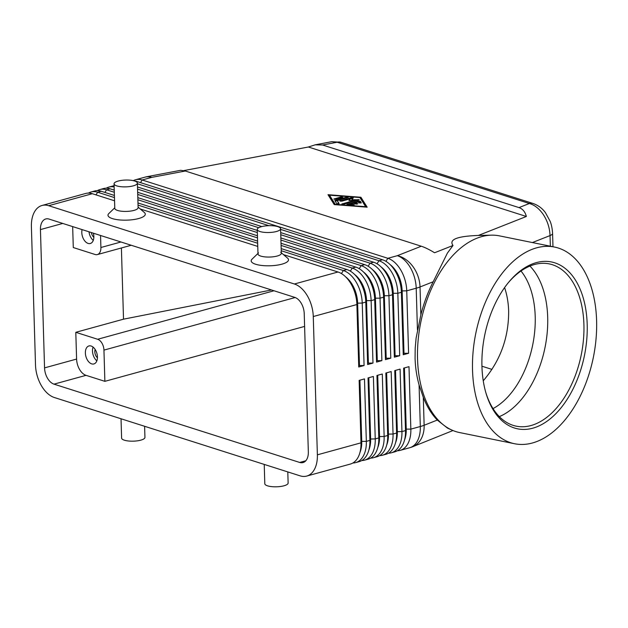 <?xml version="1.0" encoding="UTF-8"?>
<svg xmlns="http://www.w3.org/2000/svg" width="628" height="628" viewBox="0 0 628 628"><rect width="100%" height="100%" fill="white"/><g stroke="black" fill="none" stroke-linecap="round" stroke-linejoin="round"><path stroke-width="0.94" d="M520.989 271.006A78.131 46.715 -78.5 0 1 535.205 316.434A78.131 46.715 -78.5 0 1 493.027 408.585M183.831 170.596L308.364 147.007L315.178 144.825L322.588 145.005L337.15 142.242A11.665 8.58 -72.3 0 1 341.02 142.281A11.665 8.58 -72.3 0 1 341.035 142.289L331.788 141.685L337.15 142.242L529.365 203.503C534.821 205.073 539.585 208.943 543.66 215.09C547.608 221.386 549.736 228.207 550.042 235.579A11.665 3.415 -1.7 0 0 552.577 233.349A11.665 3.415 -1.7 0 0 552.577 233.326L552.978 246.741M533.674 203.692A11.665 8.58 107.7 0 0 533.25 203.543A11.665 8.58 107.7 0 0 529.365 203.503L518.995 207.601C522.669 208.826 525.126 211.785 526.366 216.479L478.371 235.445L491.653 235.162A100.347 59.998 -78.5 0 1 499.558 235.885L554.555 247.063A100.347 59.998 -78.5 0 1 596.6 320.641A100.347 59.998 -78.5 0 1 514.575 443.737A100.347 59.998 -78.5 0 1 472.531 370.167A100.347 59.998 -78.5 0 1 554.555 247.063M514.575 443.737L459.586 432.559A100.347 59.998 -78.5 0 1 452.027 430.133L447.544 428.139L437.3 420.061C431.577 414.142 426.914 406.575 423.303 397.351L419.072 384.862C416.702 376.462 415.367 367.592 415.077 358.243L415.194 348.202L416.121 338.037L420.854 314.871C423.837 303.049 427.951 292.012 433.194 281.76L447.364 253.155L453 245.477L434.568 252.762C429.442 249.606 425.007 247.432 421.286 246.223L185.291 171.012L180.66 170.306L147.211 176.641A28.001 12.78 79.3 0 1 151.631 177.394L185.291 171.012M437.3 420.061L424.135 425.266A28.001 20.81 68.4 0 1 418.279 442.873A28.001 20.81 68.4 0 1 412.518 446.798L452.976 430.541M345.612 276.838A24.735 15.127 74.6 0 1 352.449 284.869A24.735 15.127 74.6 0 1 357.63 303.081L359.483 365.535L364.083 365.527L362.23 303.065A28.001 17.129 -105.4 0 0 356.374 282.451A28.001 17.129 -105.4 0 0 343.351 270.535L281.234 250.737M114.469 197.592L97.654 192.239A28.001 17.129 -105.4 0 0 91.021 192.003A28.001 17.129 -105.4 0 0 88.446 193.094M352.905 462.985A28.001 17.129 -105.4 0 0 355.676 462.601A28.001 17.129 -105.4 0 0 361.602 458.605A28.001 17.129 -105.4 0 0 366.336 441.366L364.483 378.912L359.137 380.38L360.99 442.834L317.376 454.829A28.001 17.129 74.6 0 1 312.642 472.068A28.001 17.129 74.6 0 1 306.715 476.071A28.001 17.129 74.6 0 1 300.082 475.836L54.385 397.532A28.001 17.129 74.6 0 1 41.362 385.616A28.001 17.129 74.6 0 1 35.506 365.001L31.4 226.7A28.001 17.129 74.6 0 1 36.134 209.462A28.001 17.129 74.6 0 1 42.06 205.466A28.001 17.129 74.6 0 1 48.694 205.701L92.316 193.707L114.563 200.795M42.06 205.466L85.683 193.471A28.001 17.129 74.6 0 1 92.316 193.707M283.479 254.63L338.005 272.002A28.001 17.129 74.6 0 1 346.852 278.126A28.001 17.129 74.6 0 1 351.028 283.919A28.001 17.129 74.6 0 1 356.892 304.533L358.745 366.995L364.083 365.527M338.005 272.002L294.391 283.997A28.001 17.129 74.6 0 1 307.414 295.914A28.001 17.129 74.6 0 1 313.27 316.536L356.892 304.533L357.269 303.175A24.735 15.127 -105.4 0 0 352.096 284.971A24.735 15.127 -105.4 0 0 348.407 279.853L346.852 278.126M134.337 180.927A28.001 17.129 74.6 0 1 136.826 181.461L382.515 259.764A28.001 17.129 74.6 0 1 391.362 265.887A28.001 17.129 74.6 0 1 395.538 271.681A28.001 17.129 74.6 0 1 401.402 292.295L403.255 354.749L408.593 353.281L406.74 290.827A28.001 17.129 -105.4 0 0 400.876 270.213A28.001 17.129 -105.4 0 0 387.861 258.296L142.163 179.993A28.001 17.129 -105.4 0 0 135.53 179.757A28.001 17.129 -105.4 0 0 133.301 180.66M354.514 274.389A24.735 15.127 74.6 0 1 361.351 282.419A24.735 15.127 74.6 0 1 366.532 300.631L368.385 363.086L372.985 363.078L371.132 300.616A28.001 17.129 -105.4 0 0 365.276 280.002A28.001 17.129 -105.4 0 0 352.253 268.085L281.077 245.407M114.312 192.262L106.556 189.789A28.001 17.129 -105.4 0 0 99.923 189.554A28.001 17.129 -105.4 0 0 97.348 190.645M91.021 192.003L94.585 191.022A28.001 17.129 74.6 0 1 101.218 191.257L114.406 195.457M281.171 248.609L346.907 269.553A28.001 17.129 74.6 0 1 355.754 275.676A28.001 17.129 74.6 0 1 359.93 281.47A28.001 17.129 74.6 0 1 365.794 302.092L367.647 364.546L372.985 363.078M367.647 364.546L368.024 363.188L366.171 300.734A24.735 15.127 -105.4 0 0 360.998 282.522A24.735 15.127 -105.4 0 0 357.308 277.403L355.754 275.676M363.416 271.94A24.735 15.127 74.6 0 1 370.253 279.97A24.735 15.127 74.6 0 1 375.434 298.182L377.287 360.645L381.887 360.629L380.034 298.174A28.001 17.129 -105.4 0 0 374.17 277.552A28.001 17.129 -105.4 0 0 361.155 265.636L280.92 240.069M114.155 186.995A28.001 17.129 -105.4 0 0 108.825 187.105A28.001 17.129 -105.4 0 0 106.25 188.196M99.923 189.554L103.487 188.573A28.001 17.129 74.6 0 1 110.12 188.808L114.249 190.127M281.014 243.272L355.809 267.104A28.001 17.129 74.6 0 1 364.656 273.235A28.001 17.129 74.6 0 1 368.832 279.02A28.001 17.129 74.6 0 1 374.696 299.642L376.549 362.097L381.887 360.629M376.549 362.097L376.926 360.739L375.073 298.284A24.735 15.127 -105.4 0 0 369.9 280.072A24.735 15.127 -105.4 0 0 366.21 274.954L364.656 273.235M372.318 269.49A24.735 15.127 74.6 0 1 379.155 277.529A24.735 15.127 74.6 0 1 384.336 295.733L386.189 358.196L390.789 358.18L388.936 295.725A28.001 17.129 -105.4 0 0 383.072 275.103A28.001 17.129 -105.4 0 0 370.057 263.187L280.755 234.731M108.825 187.105L112.388 186.124A28.001 17.129 74.6 0 1 114.115 185.802M280.849 237.934L364.711 264.663A28.001 17.129 74.6 0 1 373.558 270.786A28.001 17.129 74.6 0 1 377.734 276.579A28.001 17.129 74.6 0 1 383.598 297.193L385.451 359.648L390.789 358.18M385.451 359.648L385.828 358.29L383.975 295.835A24.735 15.127 -105.4 0 0 378.802 277.623A24.735 15.127 -105.4 0 0 375.112 272.505L373.558 270.786M381.22 267.041A24.735 15.127 74.6 0 1 388.057 275.08A24.735 15.127 74.6 0 1 393.238 293.284L395.091 355.746L399.691 355.731L397.838 293.276A28.001 17.129 -105.4 0 0 391.974 272.662A28.001 17.129 -105.4 0 0 378.959 260.746L280.598 229.401M280.692 232.596L373.613 262.214A28.001 17.129 74.6 0 1 382.46 268.337A28.001 17.129 74.6 0 1 386.636 274.13A28.001 17.129 74.6 0 1 392.5 294.744L394.353 357.199L399.691 355.731M394.353 357.199L394.729 355.841L392.877 293.386A24.735 15.127 -105.4 0 0 387.704 275.174A24.735 15.127 -105.4 0 0 384.014 270.056L382.46 268.337M390.121 264.592A24.735 15.127 74.6 0 1 396.959 272.631A24.735 15.127 74.6 0 1 402.14 290.843L403.992 353.297L408.593 353.281M403.255 354.749L403.631 353.391L401.779 290.937A24.735 15.127 -105.4 0 0 396.606 272.725A24.735 15.127 -105.4 0 0 392.916 267.606L391.362 265.887M359.561 380.262L361.375 441.476L360.99 442.834A28.001 17.129 74.6 0 1 360.378 450.692A28.001 17.129 74.6 0 1 356.257 460.073A28.001 17.129 74.6 0 1 350.33 464.068L306.715 476.071M359.977 452.435A24.735 15.127 -105.4 0 0 361.728 441.382L361.375 441.476A24.735 15.127 74.6 0 1 360.833 448.416L360.378 450.692M388.512 453.188A28.001 17.129 -105.4 0 0 391.283 452.812A28.001 17.129 -105.4 0 0 397.202 448.808A28.001 17.129 -105.4 0 0 401.944 431.569L400.091 369.115L394.745 370.583L396.598 433.037A28.001 17.129 74.6 0 1 395.985 440.903A28.001 17.129 74.6 0 1 391.864 450.284A28.001 17.129 74.6 0 1 385.937 454.28L382.381 455.261A28.001 17.129 -105.4 0 0 388.3 451.257A28.001 17.129 -105.4 0 0 393.042 434.019L391.189 371.564L385.843 373.032L387.696 435.487A28.001 17.129 74.6 0 1 387.084 443.352A28.001 17.129 74.6 0 1 382.962 452.725A28.001 17.129 74.6 0 1 377.036 456.729L373.479 457.71A28.001 17.129 -105.4 0 0 379.398 453.706A28.001 17.129 -105.4 0 0 384.14 436.468L382.287 374.013L376.941 375.481L378.794 437.936A28.001 17.129 74.6 0 1 378.182 445.794A28.001 17.129 74.6 0 1 374.06 455.174A28.001 17.129 74.6 0 1 368.134 459.178L364.578 460.151A28.001 17.129 -105.4 0 0 370.504 456.156A28.001 17.129 -105.4 0 0 375.238 438.917L373.385 376.462L368.039 377.93L369.892 440.385A28.001 17.129 74.6 0 1 369.28 448.243A28.001 17.129 74.6 0 1 365.158 457.624A28.001 17.129 74.6 0 1 359.232 461.627L355.676 462.601M397.414 450.739A28.001 17.129 -105.4 0 0 400.185 450.362A28.001 17.129 -105.4 0 0 406.104 446.367A28.001 17.129 -105.4 0 0 410.845 429.12L408.993 366.666L403.647 368.134L405.5 430.596A28.001 17.129 74.6 0 1 404.887 438.454A28.001 17.129 74.6 0 1 400.766 447.835A28.001 17.129 74.6 0 1 394.839 451.83L391.283 452.812M379.61 455.638A28.001 17.129 -105.4 0 0 382.381 455.261M370.708 458.087A28.001 17.129 -105.4 0 0 373.479 457.71M361.806 460.536A28.001 17.129 -105.4 0 0 364.578 460.151M368.463 377.813L370.277 439.027A24.735 15.127 74.6 0 1 369.735 445.974L369.28 448.243M377.365 375.363L379.179 436.578A24.735 15.127 74.6 0 1 378.637 443.525L378.182 445.794M386.267 372.914L388.08 434.129A24.735 15.127 74.6 0 1 387.539 441.076L387.084 443.352M395.169 370.465L396.982 431.679A24.735 15.127 74.6 0 1 396.441 438.627L395.985 440.903M404.071 368.024L405.884 429.238A24.735 15.127 74.6 0 1 405.343 436.177L404.887 438.454M120.961 241.992L100.904 247.503A9.334 5.707 74.6 0 1 99.326 253.249A9.334 5.707 74.6 0 1 97.356 254.583A9.334 5.707 74.6 0 1 95.142 254.505L73.288 247.542L72.66 226.598M274.02 290.764L97.654 339.269A9.334 5.707 74.6 0 1 101.995 343.241A9.334 5.707 74.6 0 1 103.95 350.11L295.176 297.523M95.15 349.458A5.738 3.509 -105.4 0 0 94.82 351.813A5.738 3.509 -105.4 0 0 97.426 357.756M93.077 347.111A9.334 5.707 -105.4 0 0 92.497 351.068A9.334 5.707 -105.4 0 0 96.853 360.833M85.377 353.03A9.334 5.707 74.6 0 1 88.925 345.95A9.334 5.707 74.6 0 1 97.434 356.877A9.334 5.707 74.6 0 1 93.878 363.95A9.334 5.707 74.6 0 1 85.377 353.03M93.391 233.2A9.334 5.707 74.6 0 1 93.855 236.418A9.334 5.707 74.6 0 1 90.306 243.499A9.334 5.707 74.6 0 1 81.797 232.58A9.334 5.707 74.6 0 1 82.08 229.597M137.383 183.117L138.113 207.648A11.665 3.415 178.3 0 1 130.514 211.087A11.665 3.415 178.3 0 1 117.546 210.443A11.665 3.415 178.3 0 1 114.783 208.347L114.061 183.808A11.665 3.415 178.3 0 1 121.659 180.369A11.665 3.415 178.3 0 1 134.62 181.013A11.665 3.415 178.3 0 1 137.383 183.117A11.665 3.415 178.3 0 1 129.784 186.547A11.665 3.415 178.3 0 1 116.816 185.912A11.665 3.415 178.3 0 1 114.061 183.808M138.097 207.114L144.362 212.492A18.667 5.464 178.3 0 1 135.774 219.203A18.667 5.464 178.3 0 1 112.404 218.607A18.667 5.464 178.3 0 1 108.832 213.544L114.767 207.805M257.252 229.44L257.982 253.979A11.665 3.415 -1.7 0 0 260.746 256.083A11.665 3.415 -1.7 0 0 273.706 256.726A11.665 3.415 -1.7 0 0 281.313 253.288L280.583 228.749A11.665 3.415 -1.7 0 0 277.819 226.645A11.665 3.415 -1.7 0 0 264.859 226.001A11.665 3.415 -1.7 0 0 257.252 229.44A11.665 3.415 -1.7 0 0 260.016 231.544A11.665 3.415 -1.7 0 0 272.976 232.187A11.665 3.415 -1.7 0 0 280.583 228.749M280.716 252.26L287.561 258.124A18.667 5.464 178.3 0 1 278.973 264.843A18.667 5.464 178.3 0 1 255.604 264.239A18.667 5.464 178.3 0 1 252.024 259.183L258.508 252.919M144.605 426.286L144.935 437.402A11.665 3.415 178.3 0 1 137.328 440.84A11.665 3.415 178.3 0 1 124.368 440.197A11.665 3.415 178.3 0 1 121.604 438.093L121.031 418.774M264.231 464.406L264.804 483.733A11.665 3.415 -1.7 0 0 267.559 485.837A11.665 3.415 -1.7 0 0 280.528 486.472A11.665 3.415 -1.7 0 0 288.126 483.042L287.797 471.918M452.027 430.133A100.347 59.998 -78.5 0 1 417.541 358.981A100.347 59.998 -78.5 0 1 491.653 235.162M587.196 324.393A85.133 50.899 -78.5 0 1 546.25 421.78A85.133 50.899 -78.5 0 1 486.072 393.411A85.133 50.899 -78.5 0 1 481.943 366.407A85.133 50.899 -78.5 0 1 508.664 282.262A85.133 50.899 -78.5 0 1 587.196 324.393M508.099 282.953A82.802 49.502 -78.5 0 1 549.225 263.886A82.802 49.502 -78.5 0 1 583.914 324.598A82.802 49.502 -78.5 0 1 516.24 426.169A82.802 49.502 -78.5 0 1 485.821 392.555M529.922 266.076A82.802 49.502 -78.5 0 1 546.062 301.102A82.802 49.502 -78.5 0 1 547.687 317.234A82.802 49.502 -78.5 0 1 527.85 390.671A82.802 49.502 -78.5 0 1 499.315 416.615M453 245.477C448.682 239.535 457.137 236.199 478.371 235.445M504.598 287.577C507.039 294.87 508.39 302.688 508.649 311.033C508.798 337.534 500.328 360.786 483.246 380.796M299.682 462.451L53.992 384.148A14.004 8.564 74.6 0 1 44.549 367.882L40.443 229.589A14.004 8.564 74.6 0 1 45.773 218.968A14.004 8.564 74.6 0 1 49.094 219.086L294.783 297.382A14.004 8.564 74.6 0 1 304.227 313.647L308.332 451.948A14.004 8.564 74.6 0 1 303.002 462.569A14.004 8.564 74.6 0 1 299.682 462.451L305.789 460.771M481.935 366.202L491.967 369.405M97.654 339.269L75.8 332.306L76.592 359.067A14.004 8.564 -105.4 0 0 86.036 375.34L104.876 381.337L304.604 326.411M308.364 147.007L526.366 216.479M334.229 204.602L327.981 194.688L360.919 197.263L367.168 207.177L334.229 204.602M89.011 231.803A9.334 5.707 -105.4 0 0 93.274 240.383M91.366 232.556A5.738 3.509 -105.4 0 0 93.855 237.306M104.876 381.337L103.95 350.11M271.531 289.971L123.512 319.181L75.8 332.306M100.904 247.503L100.551 235.484M121.4 247.966L123.512 319.181M404.487 440.197A24.735 15.127 -105.4 0 0 406.238 429.136L404.424 367.922M395.585 442.646A24.735 15.127 -105.4 0 0 397.336 431.585L395.522 370.371M386.683 445.095A24.735 15.127 -105.4 0 0 388.434 434.034L386.62 372.82M377.781 447.544A24.735 15.127 -105.4 0 0 379.532 436.484L377.718 375.269M368.879 449.993A24.735 15.127 -105.4 0 0 370.63 438.933L368.817 377.718M317.376 454.829L313.27 316.536M419.072 384.862L420.313 426.522L410.845 429.12L406.238 429.136L405.5 430.596L401.944 431.569L396.982 431.679L396.598 433.037L393.042 434.019L388.08 434.129L387.696 435.487L384.14 436.468L379.179 436.578L378.794 437.936L375.238 438.917L370.277 439.027L369.892 440.385L366.336 441.366L361.728 441.382L359.915 380.168M268.933 225.68L137.406 183.761M137.501 186.963L261.805 226.582M258.72 227.713L137.563 189.099M137.658 192.301L257.284 230.421M257.347 232.556L137.72 194.437M137.815 197.639L257.441 235.759M257.504 237.894L137.877 199.767M137.972 202.97L257.598 241.097M257.661 243.232L138.034 205.105M140.287 208.991L257.755 246.427M358.745 366.995L359.122 365.637L357.269 303.175L362.23 303.065L365.794 302.092L366.532 300.631L371.132 300.616L374.696 299.642L375.434 298.182L380.034 298.174L383.598 297.193L384.336 295.733L388.936 295.725L392.5 294.744L393.238 293.284L397.838 293.276L401.402 292.295L401.779 290.937L406.74 290.827L416.207 288.221A28.001 8.195 -1.7 0 0 418.217 287.616A28.001 8.195 -1.7 0 0 420.03 286.965L433.194 281.76M294.391 283.997L48.694 205.701M350.353 204.194L354.294 204.744L352.732 205.113L346.892 204.414L358.392 201.093L360.291 201.243L361.273 202.82L358.957 202.954L358.36 201.996L355.244 202.852L357.787 203.786L355.731 204.061L353.47 203.339L350.353 204.194L350.377 204.924M360.919 203.079L360.315 202.13L358.36 202.004M356.578 204.163L355.275 203.747L355.244 202.852L353.478 203.346M350.353 204.202L348.312 204.767M341.302 196.847L342.81 197.325L335.76 199.264L333.837 199.06L341.302 196.847L341.326 197.734M329.488 195.175L335.25 204.32L365.661 206.698L359.891 197.545L329.488 195.175L329.512 196.062L334.928 204.665M360.919 197.263L360.951 198.158L360.244 198.103M366.603 207.138L360.951 198.158M329.504 195.701L328.57 195.63M335.25 200.301L335.274 201.188L337.267 200.638L339.089 203.551L336.781 203.684L334.834 200.575L346.334 197.247L348.25 197.459L337.267 200.638L338.735 203.81M354.749 200.301L348.909 200.567L350.228 198.864L341.789 201.188L339.866 200.976L351.397 197.647L353.321 197.851L351.884 199.751L359.349 199.775L343.744 204.226L341.828 204.022L354.749 200.301L354.773 201.196M352.865 198.479L350.228 198.864L349.655 200.536M351.884 199.751L351.908 200.434M357.732 200.379L354.757 200.513M322.588 145.005L518.995 207.601M532.379 242.557L550.042 235.579L550.356 246.207M421.286 246.223L397.328 255.69A28.001 17.129 -105.4 0 1 410.351 267.606A28.001 17.129 -105.4 0 1 416.207 288.221L417.447 329.881M101.218 191.257L97.654 192.239L95.99 194.876M420.854 314.871L420.03 286.965A28.001 20.81 68.4 0 0 413.051 266.719A28.001 20.81 68.4 0 0 397.328 255.69L387.861 258.296L385.945 261.334M110.12 188.808L106.556 189.789L104.892 192.427M346.907 269.553L343.351 270.535L341.436 273.572M114.218 189.303L113.794 189.978M355.809 267.104L352.253 268.085L350.338 271.123M364.711 264.663L361.155 265.636L359.24 268.674M373.613 262.214L370.057 263.187L368.141 266.225M140.499 182.638L142.163 179.993L151.631 177.394A28.001 17.129 -105.4 0 0 144.997 177.159L135.53 179.757M136.15 181.649L136.826 181.461M382.515 259.764L378.959 260.746L377.043 263.784M400.185 450.362L409.652 447.756A28.001 17.129 -105.4 0 0 415.579 443.76A28.001 17.129 -105.4 0 0 420.313 426.522A28.001 8.195 178.3 0 0 422.322 425.917A28.001 8.195 178.3 0 0 424.135 425.266L423.303 397.351M53.992 384.148L86.036 375.34M44.549 367.882L76.592 359.067M40.443 229.589L62.776 223.442M357.505 203.574L357.52 204.006M353.525 204.445L353.54 205.081M347.308 204.139L347.323 204.665M358.392 201.093L358.415 201.988M360.291 201.243L360.315 202.13M334.253 198.786L334.269 199.304M346.334 197.247L346.358 198.134M358.109 199.469L358.133 200.269M342.236 203.747L342.252 204.273M351.397 197.647L351.429 198.534M340.282 200.701L340.298 201.227M341.02 142.281L533.235 203.535C540.402 206.157 543.848 210.513 545.442 212.656L550.128 221.244C550.411 221.99 552.153 225.994 552.577 233.349M315.178 144.825L331.796 141.677M97.356 254.583L131.236 245.265M409.652 447.756A28.001 28.001 0 0 0 412.518 446.798M147.211 176.641A28.001 28.001 0 0 0 144.997 177.159"/></g></svg>

